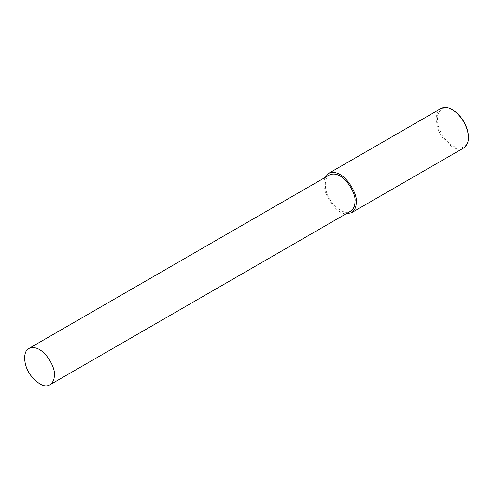 <?xml version="1.0" encoding="UTF-8"?>
<svg xmlns="http://www.w3.org/2000/svg" width="493" height="493" viewBox="0 0 493 493"><rect width="100%" height="100%" fill="white"/><g stroke="black" fill="none" stroke-linecap="round" stroke-linejoin="round"><path stroke-width="0.37" stroke-dasharray="2.46 1.85" d="M440.853 108.565C433.951 111.825 434.937 127.163 442.511 137.485C451.083 147.801 458.12 151.314 463.63 148.017M452.82 110.025C445.512 106.013 440.483 107.653 437.741 114.949C436.478 123.731 439.343 132.247 446.331 140.505C460.197 154.999 469.422 145.312 468.35 136.925M325.152 177.431C318.897 190.144 336.318 214.88 346.141 213.783M329.577 174.873C323.217 177.874 324.123 192.011 331.105 201.526C338.999 211.029 345.488 214.264 350.566 211.226"/><path stroke-width="0.74" d="M346.141 213.783L351.46 212.779L463.63 148.017C466.963 145.552 468.535 142.076 468.35 137.59L468.35 136.925C468.72 130.559 463.79 116.656 452.82 110.025L452.241 109.692C448.057 107.24 444.261 106.864 440.853 108.565L328.683 173.326L325.152 177.431M468.35 137.59C468.732 130.99 463.623 116.57 452.241 109.692M351.46 212.779C354.794 210.314 356.365 206.838 356.18 202.352C358.306 194.353 343.245 167.195 328.683 173.326M49.947 384.786L350.566 211.226C353.635 208.958 355.089 205.754 354.917 201.619C356.877 194.254 342.992 169.228 329.577 174.873L28.958 348.434C22.598 351.441 23.504 365.572 30.486 375.087C38.38 384.589 44.869 387.825 49.947 384.786C53.016 382.519 54.464 379.314 54.292 375.179C56.257 367.815 42.373 342.789 28.958 348.434"/></g></svg>
